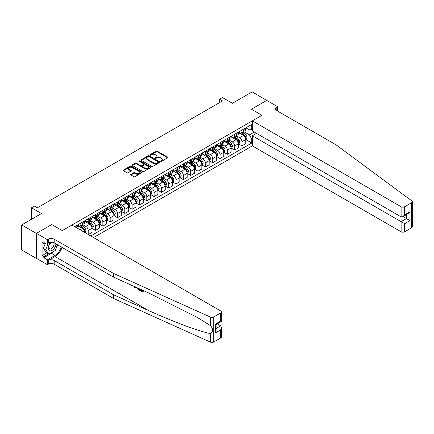 <?xml version="1.0" encoding="UTF-8"?>
<svg xmlns="http://www.w3.org/2000/svg" width="434" height="434" viewBox="0 0 434 434"><rect width="100%" height="100%" fill="white"/><g stroke="black" fill="none" stroke-linecap="round" stroke-linejoin="round"><path stroke-width="0.65" d="M160.732 161.334A0.57 0.331 0 0 0 161.54 161.334L167.649 157.808A0.814 0.472 0 0 0 167.882 157.477A0.814 0.472 0 0 0 167.649 157.146L157.298 151.168A0.814 0.472 0 0 0 156.148 151.168L150.039 154.694A0.57 0.331 0 0 0 150.842 155.16L151.634 154.705A2.604 1.503 0 0 1 155.312 154.705L156.175 155.204A2.604 1.503 0 0 1 156.94 156.262A2.604 1.503 0 0 1 156.175 157.325L155.388 157.781A0.57 0.331 0 0 0 156.191 158.247L156.983 157.792A2.604 1.503 0 0 1 160.661 157.792L161.524 158.291A2.604 1.503 0 0 1 162.283 159.349A2.604 1.503 0 0 1 161.524 160.412L160.732 160.868A0.57 0.331 0 0 0 160.732 161.334L160.732 160.868M130.911 174.338A0.814 0.472 0 0 0 130.672 174.669A0.814 0.472 0 0 0 130.911 175L133.813 176.676A0.814 0.472 0 0 0 134.963 176.676L141.744 172.759A0.814 0.472 0 0 0 141.983 172.428A0.814 0.472 0 0 0 141.744 172.097L131.399 166.124A0.814 0.472 0 0 0 130.249 166.124L123.462 170.041A0.814 0.472 0 0 0 123.229 170.372A0.814 0.472 0 0 0 123.462 170.703L126.972 172.727A0.814 0.472 0 0 0 128.122 172.727L131.025 171.05A0.814 0.472 0 0 0 131.263 170.719A0.814 0.472 0 0 0 131.025 170.388L129.283 169.385A2.175 1.253 0 0 1 128.648 168.495A2.175 1.253 0 0 1 129.994 167.334A2.175 1.253 0 0 1 132.359 167.605L139.173 171.538A2.175 1.253 0 0 1 139.813 172.428A2.175 1.253 0 0 1 138.468 173.589A2.175 1.253 0 0 1 136.097 173.318L134.963 172.661A0.814 0.472 0 0 0 133.813 172.661L130.911 174.338L130.911 175M266.818 100.476L252.176 91.883L232.407 103.297L222.452 97.547L219.523 99.24L222.452 100.932L37.367 207.788L34.438 206.096L31.508 207.788L31.508 219.284M36.342 233.4L36.461 258.36L36.461 233.335L51.717 224.524L36.342 233.4L21.7 224.948L41.469 213.533L31.508 207.788M266.818 100.341L251.443 109.216L261.984 115.303L62.257 230.611L51.717 224.524L62.257 230.611L71.892 225.051L220.662 310.939A2.485 1.432 0 0 1 221.389 311.954A2.485 1.432 0 0 1 220.662 312.968L213.723 316.977L213.723 341.997A2.485 1.432 180 0 1 210.441 342.117L113.48 298.429L54.179 264.192A4.139 2.392 0 0 0 48.32 264.192L47.442 264.697L36.461 258.36M151.694 166.352A0.814 0.472 0 0 0 152.844 166.352L159.625 162.435A0.814 0.472 0 0 0 159.864 162.104A0.814 0.472 0 0 0 159.625 161.773L149.28 155.801A0.814 0.472 0 0 0 148.13 155.801L141.343 159.717A0.814 0.472 0 0 0 141.104 160.048A0.814 0.472 0 0 0 141.343 160.379L151.694 166.352M139.591 161.459A0.57 0.331 0 0 1 140.166 161.535L150.674 167.605L143.904 171.517A0.814 0.472 0 0 1 142.753 171.517L132.403 165.544L132.403 164.877A0.814 0.472 0 0 0 132.164 165.208A0.814 0.472 0 0 0 132.403 165.544M132.403 164.877L135.31 163.2A0.814 0.472 0 0 1 136.455 163.2L140.654 165.625A0.814 0.472 0 0 0 141.804 165.625L143.73 164.513A0.814 0.472 0 0 0 143.969 164.182A0.814 0.472 0 0 0 143.73 163.846L139.363 161.323A0.57 0.331 0 0 1 140.166 160.862L150.685 166.933A0.814 0.472 0 0 1 150.923 167.269A0.814 0.472 0 0 1 150.685 167.6L150.685 166.933M36.342 258.425L21.7 249.973L21.7 224.948M93.565 237.561L252.349 145.889L401.119 231.778L401.119 221.666L406.446 218.59L406.446 214.629M245.85 127.829L249.393 129.875L251.736 128.524L251.736 124.433L74.675 226.656M251.736 128.524L252.349 128.171M252.349 138.582L251.736 138.94L249.393 134.882L243.566 131.518M245.85 139.634L251.736 143.03L251.736 138.94M251.736 143.03L90.782 235.955M219.523 99.24L219.523 102.619M250.624 129.164L252.349 130.162M249.393 134.882L254.253 132.072M84.69 232.44A3.315 1.915 -120 0 0 82.352 228.479L77.371 225.609M88.205 234.468L88.205 230.508A3.315 1.915 -120 0 0 85.861 226.45L82.498 224.508M88.324 234.534L92.013 232.407L92.013 228.311A3.315 1.915 -120 0 0 89.67 224.253L84.69 221.378M92.1 228.398L95.529 230.378L95.529 226.282A3.315 1.915 -120 0 0 93.185 222.224L89.822 220.282M95.529 230.378L99.337 228.175L99.337 224.085A3.315 1.915 -120 0 0 96.994 220.027L92.013 217.152M99.424 224.172L102.847 226.147L102.847 222.056A3.315 1.915 -120 0 0 100.509 217.998L97.14 216.056M102.847 226.147L106.655 223.949L106.655 219.859A3.315 1.915 -120 0 0 104.312 215.801L99.337 212.926M106.742 219.946L110.171 221.92L110.171 217.83A3.315 1.915 -120 0 0 107.827 213.772L104.464 211.83M110.171 221.92L113.979 219.723L113.979 215.633A3.315 1.915 -120 0 0 111.636 211.575L106.655 208.7M114.066 215.714L117.489 217.694L117.489 213.604A3.315 1.915 -120 0 0 115.151 209.546L111.788 207.604M117.489 217.694L121.298 215.497L121.298 211.407A3.315 1.915 -120 0 0 118.954 207.349L113.979 204.474M121.384 211.488L124.813 213.468L124.813 209.378A3.315 1.915 -120 0 0 122.469 205.32L119.106 203.378M124.813 213.468L128.621 211.271L128.621 207.181A3.315 1.915 -120 0 0 126.278 203.123L121.298 200.248M128.708 207.262L132.137 209.242L132.137 205.152A3.315 1.915 -120 0 0 129.793 201.094L126.43 199.152M132.137 209.242L135.94 207.045L135.94 202.949A3.315 1.915 -120 0 0 133.596 198.891L128.621 196.022M136.032 203.036L139.455 205.016L139.455 200.92A3.315 1.915 -120 0 0 137.111 196.862L133.748 194.92M139.455 205.016L143.263 202.814L143.263 198.723A3.315 1.915 -120 0 0 140.92 194.665L135.94 191.79M143.35 198.81L146.779 200.785L146.779 196.694A3.315 1.915 -120 0 0 144.435 192.636L141.072 190.694M146.779 200.785L150.582 198.588L150.582 194.497A3.315 1.915 -120 0 0 148.244 190.439L143.263 187.564M150.674 194.584L154.097 196.559L154.097 192.468A3.315 1.915 -120 0 0 151.754 188.41L148.39 186.468M154.097 196.559L157.905 194.361L157.905 190.271A3.315 1.915 -120 0 0 155.562 186.213L150.582 183.338M157.992 190.352L161.421 192.333L161.421 188.242A3.315 1.915 -120 0 0 159.077 184.184L155.714 182.242M161.421 192.333L165.229 190.135L165.229 186.045A3.315 1.915 -120 0 0 162.886 181.987L157.905 179.112M165.316 186.126L168.739 188.106L168.739 184.016A3.315 1.915 -120 0 0 166.396 179.958L163.032 178.016M168.739 188.106L172.548 185.909L172.548 181.819A3.315 1.915 -120 0 0 170.204 177.761L165.229 174.886M172.634 181.9L176.063 183.88L176.063 179.79A3.315 1.915 -120 0 0 173.719 175.732L170.356 173.79M176.063 183.88L179.871 181.683L179.871 177.587A3.315 1.915 -120 0 0 177.528 173.529L172.548 170.66M179.958 177.674L183.381 179.654L183.381 175.558A3.315 1.915 -120 0 0 181.043 171.501L177.674 169.558M183.381 179.654L187.19 177.457L187.19 173.361A3.315 1.915 -120 0 0 184.846 169.303L179.871 166.428M187.276 173.448L190.705 175.428L190.705 171.332A3.315 1.915 -120 0 0 188.361 167.274L184.998 165.332M190.705 175.428L194.513 173.226L194.513 169.135A3.315 1.915 -120 0 0 192.17 165.077L187.19 162.202M194.6 169.222L198.023 171.197L198.023 167.106A3.315 1.915 -120 0 0 195.685 163.048L192.322 161.106M198.023 171.197L201.832 169L201.832 164.909A3.315 1.915 -120 0 0 199.488 160.851L194.513 157.976M201.918 164.996L205.347 166.971L205.347 162.88A3.315 1.915 -120 0 0 203.003 158.822L199.64 156.88M205.347 166.971L209.155 164.774L209.155 160.683A3.315 1.915 -120 0 0 206.812 156.625L201.832 153.75M209.242 160.764L212.671 162.745L212.671 158.654A3.315 1.915 -120 0 0 210.327 154.596L206.964 152.654M212.671 162.745L216.474 160.547L216.474 156.457A3.315 1.915 -120 0 0 214.13 152.399L209.155 149.524M216.566 156.538L219.989 158.518L219.989 154.428A3.315 1.915 -120 0 0 217.646 150.37L214.282 148.428M219.989 158.518L223.798 156.321L223.798 152.231A3.315 1.915 -120 0 0 221.454 148.173L216.474 145.298M223.884 152.312L227.313 154.292L227.313 150.202A3.315 1.915 -120 0 0 224.969 146.144L221.606 144.202M227.313 154.292L231.116 152.095L231.116 147.999A3.315 1.915 -120 0 0 228.778 143.942L223.798 141.072M231.208 148.086L234.631 150.066L234.631 145.97A3.315 1.915 -120 0 0 232.288 141.913L228.924 139.97M234.631 150.066L238.44 147.864L238.44 143.773A3.315 1.915 -120 0 0 236.096 139.715L231.116 136.84M238.526 143.86L241.955 145.835L241.955 141.744A3.315 1.915 -120 0 0 239.611 137.686L236.248 135.744M241.955 145.835L245.763 143.638L245.763 139.547A3.315 1.915 -120 0 0 243.42 135.489L238.44 132.614M238.526 132.055L239.611 132.685A3.315 1.915 -120 0 0 241.266 132.847A3.315 1.915 -120 0 0 241.955 131.328L241.955 130.081M231.208 136.287L232.288 136.911A3.315 1.915 -120 0 0 233.948 137.073A3.315 1.915 -120 0 0 234.631 135.56L234.631 134.307M223.884 140.513L224.969 141.137A3.315 1.915 -120 0 0 226.624 141.3A3.315 1.915 -120 0 0 227.313 139.786L227.313 138.533M216.566 144.739L217.646 145.363A3.315 1.915 -120 0 0 219.306 145.526A3.315 1.915 -120 0 0 219.989 144.012L219.989 142.759M209.242 148.965L210.327 149.589A3.315 1.915 -120 0 0 211.982 149.757A3.315 1.915 -120 0 0 212.671 148.238L212.671 146.985M201.918 153.191L203.003 153.815A3.315 1.915 -120 0 0 204.664 153.983A3.315 1.915 -120 0 0 205.347 152.464L205.347 151.211M194.6 157.417L195.685 158.047A3.315 1.915 -120 0 0 197.34 158.209A3.315 1.915 -120 0 0 198.023 156.69L198.023 155.443M187.276 161.643L188.361 162.273A3.315 1.915 -120 0 0 190.016 162.435A3.315 1.915 -120 0 0 190.705 160.916L190.705 159.669M179.958 165.875L181.043 166.499A3.315 1.915 -120 0 0 182.698 166.661A3.315 1.915 -120 0 0 183.381 165.148L183.381 163.895M172.634 170.101L173.719 170.725A3.315 1.915 -120 0 0 175.374 170.887A3.315 1.915 -120 0 0 176.063 169.374L176.063 168.121M165.316 174.327L166.396 174.951A3.315 1.915 -120 0 0 168.056 175.114A3.315 1.915 -120 0 0 168.739 173.6L168.739 172.347M157.992 178.553L159.077 179.177A3.315 1.915 -120 0 0 160.732 179.345A3.315 1.915 -120 0 0 161.421 177.826L161.421 176.573M150.674 182.779L151.754 183.408A3.315 1.915 -120 0 0 153.414 183.571A3.315 1.915 -120 0 0 154.097 182.052L154.097 180.804M143.35 187.005L144.435 187.634A3.315 1.915 -120 0 0 146.09 187.797A3.315 1.915 -120 0 0 146.779 186.278L146.779 185.03M136.032 191.237L137.111 191.861A3.315 1.915 -120 0 0 138.772 192.023A3.315 1.915 -120 0 0 139.455 190.51L139.455 189.257M128.708 195.463L129.793 196.087A3.315 1.915 -120 0 0 131.448 196.249A3.315 1.915 -120 0 0 132.137 194.736L132.137 193.483M121.384 199.689L122.469 200.313A3.315 1.915 -120 0 0 124.129 200.475A3.315 1.915 -120 0 0 124.813 198.962L124.813 197.709M114.066 203.915L115.151 204.539A3.315 1.915 -120 0 0 116.806 204.707A3.315 1.915 -120 0 0 117.489 203.188L117.489 201.935M106.742 208.141L107.827 208.765A3.315 1.915 -120 0 0 109.482 208.933A3.315 1.915 -120 0 0 110.171 207.414L110.171 206.161M99.424 212.367L100.509 212.996A3.315 1.915 -120 0 0 102.164 213.159A3.315 1.915 -120 0 0 102.847 211.64L102.847 210.392M92.1 216.593L93.185 217.222A3.315 1.915 -120 0 0 94.84 217.385A3.315 1.915 -120 0 0 95.529 215.866L95.529 214.618M84.782 220.825L85.861 221.448A3.315 1.915 -120 0 0 87.522 221.611A3.315 1.915 -120 0 0 88.205 220.098L88.205 218.844M77.458 225.051L78.543 225.675A3.315 1.915 -120 0 0 80.198 225.837A3.315 1.915 -120 0 0 80.887 224.324L80.887 223.071M241.266 132.847L245.074 130.65A3.315 1.915 -120 0 0 245.763 129.131L245.763 127.884M233.948 137.073L237.751 134.876A3.315 1.915 -120 0 0 238.44 133.357L238.44 132.11M226.624 141.3L230.432 139.102A3.315 1.915 -120 0 0 231.116 137.589L231.116 136.336M219.306 145.526L223.109 143.328A3.315 1.915 -120 0 0 223.798 141.815L223.798 140.562M211.982 149.757L215.79 147.555A3.315 1.915 -120 0 0 216.474 146.041L216.474 144.788M204.664 153.983L208.466 151.786A3.315 1.915 -120 0 0 209.155 150.267L209.155 149.014M197.34 158.209L201.148 156.012A3.315 1.915 -120 0 0 201.832 154.493L201.832 153.24M190.016 162.435L193.824 160.238A3.315 1.915 -120 0 0 194.513 158.719L194.513 157.471M182.698 166.661L186.506 164.464A3.315 1.915 -120 0 0 187.19 162.945L187.19 161.698M175.374 170.887L179.182 168.69A3.315 1.915 -120 0 0 179.871 167.177L179.871 165.924M168.056 175.114L171.864 172.916A3.315 1.915 -120 0 0 172.548 171.403L172.548 170.15M160.732 179.345L164.54 177.143A3.315 1.915 -120 0 0 165.229 175.629L165.229 174.376M153.414 183.571L157.216 181.374A3.315 1.915 -120 0 0 157.905 179.855L157.905 178.602M146.09 187.797L149.898 185.6A3.315 1.915 -120 0 0 150.582 184.081L150.582 182.833M138.772 192.023L142.574 189.826A3.315 1.915 -120 0 0 143.263 188.307L143.263 187.059M131.448 196.249L135.256 194.052A3.315 1.915 -120 0 0 135.94 192.533L135.94 191.286M124.129 200.475L127.932 198.278A3.315 1.915 -120 0 0 128.621 196.765L128.621 195.512M116.806 204.707L120.614 202.504A3.315 1.915 -120 0 0 121.298 200.991L121.298 199.738M109.482 208.933L113.29 206.736A3.315 1.915 -120 0 0 113.979 205.217L113.979 203.964M102.164 213.159L105.972 210.962A3.315 1.915 -120 0 0 106.655 209.443L106.655 208.19M94.84 217.385L98.648 215.188A3.315 1.915 -120 0 0 99.337 213.669L99.337 212.421M87.522 221.611L91.33 219.414A3.315 1.915 -120 0 0 92.013 217.895L92.013 216.647M80.198 225.837L84.006 223.64A3.315 1.915 -120 0 0 84.69 222.127L84.69 220.873M76.731 227.839A3.315 1.915 -120 0 0 77.371 226.353L77.371 225.1M160.96 161.415L161.524 161.09A2.604 1.503 0 0 0 162.283 160.027L162.283 159.349M156.94 156.262L156.94 156.94A2.604 1.503 0 0 1 156.175 158.003L155.616 158.329M167.638 157.813L157.298 151.846A0.814 0.472 0 0 0 156.148 151.846L150.267 155.242M159.614 162.446L149.28 156.473A0.814 0.472 0 0 0 148.13 156.473L141.354 160.385L141.343 159.717M158.188 162.338A0.57 0.331 0 0 0 158.188 161.871L149.106 156.631A0.57 0.331 0 0 0 148.303 156.631L147.468 157.108A2.604 1.503 0 0 0 146.703 158.171A2.604 1.503 0 0 0 147.468 159.235L153.674 162.821A2.604 1.503 0 0 0 157.358 162.821L158.188 162.338L158.188 163.016A0.57 0.331 0 0 0 158.356 162.783L158.356 162.104M146.703 158.171L146.703 158.849A2.604 1.503 0 0 0 147.468 159.913L147.468 159.235M158.188 163.016L157.358 163.493A2.604 1.503 0 0 1 153.674 163.493L147.468 159.913M132.413 165.549L135.31 163.878L135.31 163.2M143.969 164.182L143.969 164.855A0.814 0.472 0 0 1 143.73 165.191L141.804 166.298A0.814 0.472 0 0 1 140.654 166.298L136.455 163.878A0.814 0.472 0 0 0 135.31 163.878M145.01 168.137A2.175 1.253 0 0 0 147.381 168.408A2.175 1.253 0 0 0 148.721 167.253A2.175 1.253 0 0 0 148.086 166.363L145.683 164.98A0.814 0.472 0 0 0 144.533 164.98L142.607 166.086A0.814 0.472 0 0 0 142.374 166.423A0.814 0.472 0 0 0 142.607 166.754L145.01 168.137L145.01 168.815A2.175 1.253 0 0 0 147.381 169.086A2.175 1.253 0 0 0 148.721 167.925L148.721 167.253M142.374 166.423L142.374 167.095A0.814 0.472 0 0 0 142.607 167.432L142.607 166.754M145.01 168.815L142.607 167.432M139.813 172.428L139.813 173.106A2.175 1.253 0 0 1 138.468 174.267A2.175 1.253 0 0 1 136.097 173.991L134.963 173.34A0.814 0.472 0 0 0 133.813 173.34L130.922 175.005M128.648 168.495L128.648 169.173A2.175 1.253 0 0 0 129.283 170.057L129.283 169.385M131.025 170.388L131.025 171.05L129.283 170.057M141.734 172.765L131.399 166.797A0.814 0.472 0 0 0 130.249 166.797L123.473 170.708L123.462 170.041M245.763 139.683L246.463 139.276L247.049 137.589A2.197 1.269 -120 0 0 246.349 135.717L243.957 132.522A6.336 3.656 -120 0 0 243.262 131.692M240.886 134.025A6.336 3.656 -120 0 0 239.584 132.668M245.161 138.088L245.866 137.681A2.197 1.269 -120 0 0 245.237 136.357L242.845 133.167A6.336 3.656 -120 0 0 242.15 132.337M241.559 132.679A5.262 3.038 60 0 1 242.427 133.661L244.451 136.363M241.45 132.744A6.336 3.656 60 0 1 242.139 133.569L243.729 135.696M412.3 201.734L412.3 226.76A2.485 1.432 180 0 1 411.573 227.774L411.573 202.749A2.485 1.432 0 0 0 412.3 201.734A2.485 1.432 0 0 0 411.774 200.85L336.106 144.875L276.805 110.637A4.139 2.392 180 0 1 275.59 108.945A4.139 2.392 180 0 1 276.805 107.252L277.684 106.748L266.698 100.406L251.443 109.216L261.984 115.303L252.349 120.864L252.349 130.976L401.119 216.864L401.119 206.758A2.485 1.432 0 0 0 404.634 206.758L411.573 202.749M256.51 133.374L252.349 135.777L404.634 223.694L404.634 231.778L411.573 227.774M252.349 135.777L252.349 145.889M277.684 106.748L277.684 111.142M252.349 120.864L401.119 206.758M404.634 231.778A2.485 1.432 180 0 1 401.119 231.778M403.018 216.609L409.962 220.618L404.634 223.694M404.634 206.758L404.634 214.835L402.877 216.691L401.119 216.864M404.634 214.835L409.962 211.759L408.204 213.615L402.877 216.691M142.374 291.062L140.741 290.118L140.394 290.319L142.374 291.464L142.374 290.216L141.674 289.809M142.873 290.351L142.867 292.218L143.133 292.066A10.79 6.228 120 0 0 143.318 290.552M139.629 288.887L139.629 290.346L139.889 290.194A10.79 6.228 120 0 0 140.046 289.077M113.48 298.429L113.48 294.724L54.179 260.487A4.139 2.392 0 0 0 48.32 260.487L55.085 256.581A10.79 6.228 120 0 0 62.029 247.407M113.48 294.724L148.423 310.467C172.987 321.643 200.107 331.75 210.441 333.578C213.311 331.392 213.311 328.744 210.441 325.63L197.551 317.569L148.423 292.852L113.48 277.109L54.179 242.872A4.139 2.392 0 0 0 48.32 242.872L48.32 239.167L47.442 239.677L36.461 233.335M135.522 287.037L135.196 287.791L135.744 287.14M113.48 277.109L113.48 273.404L54.179 239.167A4.139 2.392 0 0 0 48.32 239.167M220.662 337.994L220.662 329.911L221.389 327.464L221.389 336.979A2.485 1.432 180 0 1 220.662 337.994L213.723 341.997M210.441 325.63L210.441 317.091L113.48 273.404M54.066 251.205A9.32 5.382 -60 0 1 51.483 253.304L43.839 257.715L43.839 256.635L48.5 253.944M44.778 243.04L43.839 243.582L42.082 242.568L42.082 255.621L43.839 256.635M43.839 243.582L43.839 242.498L47.442 244.575L47.442 239.677M47.442 264.697L47.442 259.792L55.085 255.382A9.32 5.382 120 0 0 61.237 246.946M43.839 257.715L47.442 259.792M217.233 323.873L220.662 325.853L221.389 327.464M51.597 242.177L47.442 244.575M210.441 317.091A2.485 1.432 0 0 0 213.723 316.977M57.635 244.868A9.32 5.382 -60 0 1 55.915 248.763M42.082 255.621L46.742 252.93M220.662 329.911L215.335 332.986L216.061 330.54L216.061 324.551L221.389 321.469L221.389 311.954M215.335 332.986L215.335 324.127C216.284 324.675 216.284 324.675 215.335 324.127L220.662 321.051C221.611 321.599 221.611 321.599 220.662 321.051L220.662 312.968M131.421 285.192L131.773 285.35M132.658 285.751L131.431 285.664L130.515 284.785M135.196 287.791L134.638 287.465L134.366 286.521M134.659 286.207L134.92 287.162L135.158 286.548M139.629 290.346L137.806 289.234L136.862 287.644M137.35 287.861L137.838 288.762L139.13 289.592L139.13 288.664M137.838 288.762L138.196 288.556L138.766 288.979L138.419 289.18M139.13 289.19L138.766 288.979M142.867 292.218L140.394 290.791L140.394 290.319M238.44 143.909L239.145 143.502L239.725 141.815A2.197 1.269 -120 0 0 239.025 139.943L236.633 136.748A6.336 3.656 -120 0 0 235.944 135.923M233.563 138.256A6.336 3.656 -120 0 0 232.266 136.894M237.837 142.314L238.543 141.907A2.197 1.269 -120 0 0 237.913 140.589L235.521 137.394A6.336 3.656 -120 0 0 234.832 136.564M234.241 136.905A5.262 3.038 60 0 1 235.103 137.887L237.127 140.589M234.127 136.97A6.336 3.656 60 0 1 234.821 137.795L236.411 139.922M231.116 148.135L231.821 147.734L232.407 146.041A2.197 1.269 -120 0 0 231.707 144.169L229.315 140.974A6.336 3.656 -120 0 0 228.62 140.149M226.239 142.482A6.336 3.656 -120 0 0 224.942 141.121M230.519 146.54L231.219 146.133A2.197 1.269 -120 0 0 230.595 144.815L228.203 141.62A6.336 3.656 -120 0 0 227.508 140.79M226.917 141.131A5.262 3.038 60 0 1 227.785 142.113L229.808 144.815M226.808 141.196A6.336 3.656 60 0 1 227.497 142.026L229.087 144.148M223.798 152.361L224.497 151.96L225.083 150.267A2.197 1.269 -120 0 0 224.383 148.395L221.991 145.206A6.336 3.656 -120 0 0 221.302 144.376M218.92 146.708A6.336 3.656 -120 0 0 217.624 145.352M223.195 150.766L223.901 150.359A2.197 1.269 -120 0 0 223.271 149.041L220.879 145.846A6.336 3.656 -120 0 0 220.19 145.016M219.599 145.357A5.262 3.038 60 0 1 220.461 146.339L222.485 149.041M219.485 145.423A6.336 3.656 60 0 1 220.174 146.253L221.769 148.374M216.474 156.593L217.179 156.186L217.765 154.493A2.197 1.269 -120 0 0 217.065 152.627L214.673 149.432A6.336 3.656 -120 0 0 213.978 148.602M211.597 150.934A6.336 3.656 -120 0 0 210.3 149.578M215.877 154.992L216.577 154.585A2.197 1.269 -120 0 0 215.953 153.267L213.555 150.072A6.336 3.656 -120 0 0 212.866 149.247M212.275 149.584A5.262 3.038 60 0 1 213.137 150.565L215.166 153.273M212.161 149.649A6.336 3.656 60 0 1 212.855 150.479L214.445 152.6M50.756 242.666A5.382 3.109 120 0 0 48.277 247.847A5.382 3.109 120 0 0 50.165 250.939A5.382 3.109 120 0 0 55.877 243.848M52.438 242.27A3.684 2.127 120 0 0 49.226 245.167A3.684 2.127 120 0 0 49.53 248.823A3.684 2.127 120 0 0 50.073 248.991A3.684 2.127 120 0 0 53.415 246.322A3.684 2.127 120 0 0 53.279 242.476M57.467 244.771L55.232 250.532L48.906 254.183L46.563 252.827L43.4 248.329L45.331 243.36M48.906 254.183L45.744 249.68L47.811 244.364M43.4 248.329L45.744 249.68M209.155 160.819L209.855 160.412L210.441 158.719A2.197 1.269 -120 0 0 209.741 156.853L207.349 153.658A6.336 3.656 -120 0 0 206.66 152.828M204.278 155.16A6.336 3.656 -120 0 0 202.982 153.804M208.553 159.218L209.259 158.817A2.197 1.269 -120 0 0 208.629 157.493L206.237 154.298A6.336 3.656 -120 0 0 205.542 153.473M204.957 153.81A5.262 3.038 60 0 1 205.819 154.792L207.843 157.499M204.843 153.875A6.336 3.656 60 0 1 205.532 154.705L207.126 156.831M201.832 165.045L202.537 164.638L203.123 162.945A2.197 1.269 -120 0 0 202.423 161.079L200.025 157.884A6.336 3.656 -120 0 0 199.336 157.054M196.955 159.387A6.336 3.656 -120 0 0 195.658 158.03M201.235 163.444L201.935 163.043A2.197 1.269 -120 0 0 201.305 161.719L198.913 158.524A6.336 3.656 -120 0 0 198.224 157.699M197.633 158.041A5.262 3.038 60 0 1 198.495 159.023L200.524 161.725M197.519 158.106A6.336 3.656 60 0 1 198.213 158.931L199.803 161.057M194.513 169.271L195.213 168.864L195.799 167.177A2.197 1.269 -120 0 0 195.099 165.305L192.707 162.11A6.336 3.656 -120 0 0 192.012 161.285M189.636 163.613A6.336 3.656 -120 0 0 188.34 162.256M193.911 167.676L194.616 167.269A2.197 1.269 -120 0 0 193.987 165.945L191.595 162.755A6.336 3.656 -120 0 0 190.9 161.925M190.314 162.267A5.262 3.038 60 0 1 191.177 163.249L193.201 165.951M190.201 162.332A6.336 3.656 60 0 1 190.889 163.157L192.484 165.283M187.19 173.497L187.895 173.09L188.481 171.403A2.197 1.269 -120 0 0 187.781 169.531L185.383 166.336A6.336 3.656 -120 0 0 184.694 165.511M182.313 167.844A6.336 3.656 -120 0 0 181.016 166.482M186.593 171.902L187.293 171.495A2.197 1.269 -120 0 0 186.663 170.177L184.271 166.982A6.336 3.656 -120 0 0 183.582 166.151M182.991 166.493A5.262 3.038 60 0 1 183.853 167.475L185.882 170.177M182.877 166.558A6.336 3.656 60 0 1 183.571 167.388L185.161 169.51M179.871 177.723L180.571 177.322L181.157 175.629A2.197 1.269 -120 0 0 180.457 173.757L178.065 170.562A6.336 3.656 -120 0 0 177.37 169.737M174.994 172.07A6.336 3.656 -120 0 0 173.698 170.708M179.269 176.128L179.974 175.721A2.197 1.269 -120 0 0 179.345 174.403L176.953 171.208A6.336 3.656 -120 0 0 176.258 170.378M175.672 170.719A5.262 3.038 60 0 1 176.535 171.701L178.558 174.403M175.558 170.784A6.336 3.656 60 0 1 176.247 171.614L177.837 173.736M172.548 181.954L173.253 181.548L173.839 179.855A2.197 1.269 -120 0 0 173.133 177.989L170.741 174.793A6.336 3.656 -120 0 0 170.052 173.963M167.67 176.296A6.336 3.656 -120 0 0 166.374 174.94M171.951 180.354L172.651 179.947A2.197 1.269 -120 0 0 172.021 178.629L169.629 175.434A6.336 3.656 -120 0 0 168.94 174.604M168.349 174.945A5.262 3.038 60 0 1 169.211 175.927L171.235 178.629M168.235 175.011A6.336 3.656 60 0 1 168.929 175.841L170.519 177.962M165.229 186.181L165.929 185.774L166.515 184.081A2.197 1.269 -120 0 0 165.815 182.215L163.423 179.02A6.336 3.656 -120 0 0 162.728 178.19M160.352 180.522A6.336 3.656 -120 0 0 159.05 179.166M164.627 184.58L165.332 184.173A2.197 1.269 -120 0 0 164.703 182.855L162.311 179.66A6.336 3.656 -120 0 0 161.616 178.835M161.025 179.171A5.262 3.038 60 0 1 161.893 180.153L163.916 182.86M160.916 179.237A6.336 3.656 60 0 1 161.605 180.067L163.195 182.193M157.905 190.407L158.611 190L159.191 188.307A2.197 1.269 -120 0 0 158.491 186.441L156.099 183.246A6.336 3.656 -120 0 0 155.41 182.416M153.028 184.748A6.336 3.656 -120 0 0 151.732 183.392M157.303 188.806L158.009 188.405A2.197 1.269 -120 0 0 157.379 187.081L154.987 183.886A6.336 3.656 -120 0 0 154.298 183.061M153.707 183.398A5.262 3.038 60 0 1 154.569 184.379L156.593 187.087M153.593 183.468A6.336 3.656 60 0 1 154.282 184.293L155.877 186.419M150.582 194.633L151.287 194.226L151.873 192.533A2.197 1.269 -120 0 0 151.173 190.667L148.781 187.472A6.336 3.656 -120 0 0 148.086 186.642M145.705 188.974A6.336 3.656 -120 0 0 144.408 187.618M149.985 193.038L150.685 192.631A2.197 1.269 -120 0 0 150.061 191.307L147.668 188.117A6.336 3.656 -120 0 0 146.974 187.287M146.383 187.629A5.262 3.038 60 0 1 147.251 188.611L149.274 191.313M146.269 187.694A6.336 3.656 60 0 1 146.963 188.519L148.553 190.645M143.263 198.859L143.963 198.452L144.549 196.765A2.197 1.269 -120 0 0 143.849 194.893L141.457 191.698A6.336 3.656 -120 0 0 140.768 190.873M138.386 193.206A6.336 3.656 -120 0 0 137.09 191.844M142.661 197.264L143.366 196.857A2.197 1.269 -120 0 0 142.737 195.539L140.345 192.343A6.336 3.656 -120 0 0 139.656 191.513M139.064 191.855A5.262 3.038 60 0 1 139.927 192.837L141.951 195.539M138.951 191.92A6.336 3.656 60 0 1 139.639 192.745L141.234 194.871M135.94 203.085L136.645 202.678L137.231 200.991A2.197 1.269 -120 0 0 136.531 199.119L134.139 195.924A6.336 3.656 -120 0 0 133.444 195.099M131.063 197.432A6.336 3.656 -120 0 0 129.766 196.07M135.343 201.49L136.043 201.083A2.197 1.269 -120 0 0 135.419 199.765L133.021 196.569A6.336 3.656 -120 0 0 132.332 195.739M131.741 196.081A5.262 3.038 60 0 1 132.603 197.063L134.632 199.765M131.627 196.146A6.336 3.656 60 0 1 132.321 196.976L133.911 199.097M128.621 207.311L129.321 206.909L129.907 205.217A2.197 1.269 -120 0 0 129.207 203.345L126.815 200.155A6.336 3.656 -120 0 0 126.126 199.325M123.744 201.658A6.336 3.656 -120 0 0 122.448 200.302M128.019 205.716L128.724 205.309A2.197 1.269 -120 0 0 128.095 203.991L125.703 200.796A6.336 3.656 -120 0 0 125.008 199.965M124.422 200.307A5.262 3.038 60 0 1 125.285 201.289L127.308 203.991M124.308 200.372A6.336 3.656 60 0 1 124.997 201.202L126.592 203.324M121.298 211.542L122.003 211.136L122.589 209.443A2.197 1.269 -120 0 0 121.889 207.577L119.491 204.381A6.336 3.656 -120 0 0 118.802 203.551M116.42 205.884A6.336 3.656 -120 0 0 115.124 204.528M120.701 209.942L121.401 209.535A2.197 1.269 -120 0 0 120.771 208.217L118.379 205.022A6.336 3.656 -120 0 0 117.69 204.197M117.099 204.533A5.262 3.038 60 0 1 117.961 205.515L119.99 208.222M116.985 204.598A6.336 3.656 60 0 1 117.679 205.428L119.269 207.55M113.979 215.769L114.679 215.362L115.265 213.669A2.197 1.269 -120 0 0 114.565 211.803L112.173 208.608A6.336 3.656 -120 0 0 111.478 207.778M109.102 210.11A6.336 3.656 -120 0 0 107.806 208.754M113.377 214.168L114.082 213.767A2.197 1.269 -120 0 0 113.453 212.443L111.061 209.248A6.336 3.656 -120 0 0 110.366 208.423M109.78 208.759A5.262 3.038 60 0 1 110.643 209.741L112.666 212.448M109.666 208.825A6.336 3.656 60 0 1 110.355 209.655L111.945 211.781M106.655 219.995L107.361 219.588L107.947 217.895A2.197 1.269 -120 0 0 107.241 216.029L104.849 212.834A6.336 3.656 -120 0 0 104.16 212.004M101.778 214.336A6.336 3.656 -120 0 0 100.482 212.98M106.059 218.394L106.759 217.993A2.197 1.269 -120 0 0 106.129 216.669L103.737 213.474A6.336 3.656 -120 0 0 103.048 212.649M102.457 212.991A5.262 3.038 60 0 1 103.319 213.973L105.348 216.674M102.343 213.056A6.336 3.656 60 0 1 103.037 213.881L104.627 216.007M99.337 224.221L100.037 223.814L100.623 222.127A2.197 1.269 -120 0 0 99.923 220.255L97.531 217.06A6.336 3.656 -120 0 0 96.836 216.235M94.46 218.562A6.336 3.656 -120 0 0 93.164 217.206M98.735 222.626L99.44 222.219A2.197 1.269 -120 0 0 98.811 220.895L96.419 217.705A6.336 3.656 -120 0 0 95.724 216.875M95.138 217.217A5.262 3.038 60 0 1 96.001 218.199L98.024 220.901M95.024 217.282A6.336 3.656 60 0 1 95.713 218.107L97.303 220.233M92.013 228.447L92.719 228.04L93.305 226.353A2.197 1.269 -120 0 0 92.599 224.481L90.207 221.286A6.336 3.656 -120 0 0 89.518 220.461M87.136 222.794A6.336 3.656 -120 0 0 85.84 221.432M91.417 226.852L92.117 226.445A2.197 1.269 -120 0 0 91.487 225.127L89.095 221.931A6.336 3.656 -120 0 0 88.406 221.101M87.814 221.443A5.262 3.038 60 0 1 88.677 222.425L90.701 225.127M87.701 221.508A6.336 3.656 60 0 1 88.395 222.338L89.984 224.459M84.896 232.559L85.395 232.271L85.981 230.579A2.197 1.269 -120 0 0 85.281 228.707L82.889 225.512A6.336 3.656 -120 0 0 82.194 224.687M79.818 227.02A6.336 3.656 -120 0 0 78.516 225.658M84.093 231.078L84.798 230.671A2.197 1.269 -120 0 0 84.169 229.353L81.776 226.157A6.336 3.656 -120 0 0 81.082 225.327M80.491 225.669A5.262 3.038 60 0 1 81.359 226.651L83.382 229.353M80.382 225.734A6.336 3.656 60 0 1 81.071 226.564L82.661 228.685M31.508 218.644L30.369 219.3L30.922 219.62M30.125 220.081L30.044 219.116L31.508 218.541M30.044 219.116L30.369 219.946M80.095 229.781L82.352 228.479M85.861 226.45L89.67 224.253M93.185 222.224L96.994 220.027M100.509 217.998L104.312 215.801M107.827 213.772L111.636 211.575M115.151 209.546L118.954 207.349M122.469 205.32L126.278 203.123M129.793 201.094L133.596 198.891M137.111 196.862L140.92 194.665M144.435 192.636L148.244 190.439M151.754 188.41L155.562 186.213M159.077 184.184L162.886 181.987M166.396 179.958L170.204 177.761M173.719 175.732L177.528 173.529M181.043 171.501L184.846 169.303M188.361 167.274L192.17 165.077M195.685 163.048L199.488 160.851M203.003 158.822L206.812 156.625M210.327 154.596L214.13 152.399M217.646 150.37L221.454 148.173M224.969 146.144L228.778 143.942M232.288 141.913L236.096 139.715M239.611 137.686L243.42 135.489M241.955 131.328L245.763 129.131M241.955 141.744L245.763 139.547M234.631 145.97L238.44 143.773M234.631 135.56L238.44 133.357M227.313 150.202L231.116 147.999M227.313 139.786L231.116 137.589M219.989 154.428L223.798 152.231M219.989 144.012L223.798 141.815M212.671 158.654L216.474 156.457M212.671 148.238L216.474 146.041M205.347 162.88L209.155 160.683M205.347 152.464L209.155 150.267M198.023 167.106L201.832 164.909M198.023 156.69L201.832 154.493M190.705 171.332L194.513 169.135M190.705 160.916L194.513 158.719M183.381 175.558L187.19 173.361M183.381 165.148L187.19 162.945M176.063 179.79L179.871 177.587M176.063 169.374L179.871 167.177M168.739 184.016L172.548 181.819M168.739 173.6L172.548 171.403M161.421 188.242L165.229 186.045M161.421 177.826L165.229 175.629M154.097 192.468L157.905 190.271M154.097 182.052L157.905 179.855M146.779 196.694L150.582 194.497M146.779 186.278L150.582 184.081M139.455 200.92L143.263 198.723M139.455 190.51L143.263 188.307M132.137 205.152L135.94 202.949M132.137 194.736L135.94 192.533M124.813 209.378L128.621 207.181M124.813 198.962L128.621 196.765M117.489 213.604L121.298 211.407M117.489 203.188L121.298 200.991M110.171 217.83L113.979 215.633M110.171 207.414L113.979 205.217M102.847 222.056L106.655 219.859M102.847 211.64L106.655 209.443M95.529 226.282L99.337 224.085M95.529 215.866L99.337 213.669M88.205 230.508L92.013 228.311M88.205 220.098L92.013 217.895M80.887 224.324L84.69 222.127M75.76 227.28L77.371 226.353M161.524 161.09L161.524 160.412M155.388 158.247L155.388 157.781M156.175 158.003L156.175 157.325M150.039 155.16L150.039 154.694M156.148 151.846L156.148 151.168M157.298 151.846L157.298 151.168M167.649 157.808L167.649 157.146M148.13 156.473L148.13 155.801M149.28 156.473L149.28 155.801M159.625 162.435L159.625 161.773M153.674 163.493L153.674 162.821M157.358 163.493L157.358 162.821M136.455 163.878L136.455 163.2M140.654 166.298L140.654 165.625M141.804 166.298L141.804 165.625M143.73 165.191L143.73 164.513M140.166 161.535L140.166 160.862M133.813 173.34L133.813 172.661M134.963 173.34L134.963 172.661M136.097 173.991L136.097 173.318M130.249 166.797L130.249 166.124M131.399 166.797L131.399 166.124M141.744 172.759L141.744 172.097M245.595 138.457L247.033 137.627M242.845 133.167L243.957 132.522M241.12 134.16L242.139 133.569M245.237 136.357L246.349 135.717M245.064 137.215L245.866 137.681M409.962 211.759L409.962 220.618M276.805 110.637L276.805 107.252M148.423 310.467L55.085 256.581M54.179 242.872L54.179 239.167M54.179 260.487L54.179 264.192M210.441 342.117L210.441 333.578M48.32 260.487L48.32 264.192M51.483 253.304L55.085 255.382M216.061 328.511L220.662 325.853M238.277 142.683L239.714 141.853M235.521 137.394L236.633 136.748M233.796 138.386L234.821 137.795M237.913 140.589L239.025 139.943M237.74 141.446L238.543 141.907M230.953 146.914L232.391 146.084M228.203 141.62L229.315 140.974M226.472 142.612L227.497 142.026M230.595 144.815L231.707 144.169M230.421 145.672L231.219 146.133M223.635 151.141L225.072 150.31M220.879 145.846L221.991 145.206M219.154 146.844L220.174 146.253M223.271 149.041L224.383 148.395M223.098 149.898L223.901 150.359M216.311 155.367L217.749 154.537M213.555 150.072L214.673 149.432M211.83 151.07L212.855 150.479M215.953 153.267L217.065 152.627M215.779 154.124L216.577 154.585M208.993 159.593L210.43 158.763M206.237 154.298L207.349 153.658M204.512 155.296L205.532 154.705M208.629 157.493L209.741 156.853M208.456 158.35L209.259 158.817M201.669 163.819L203.107 162.989M198.913 158.524L200.025 157.884M197.188 159.522L198.213 158.931M201.305 161.719L202.423 161.079M201.132 162.576L201.935 163.043M194.345 168.045L195.788 167.215M191.595 162.755L192.707 162.11M189.87 163.748L190.889 163.157M193.987 165.945L195.099 165.305M193.814 166.802L194.616 167.269M187.027 172.276L188.464 171.446M184.271 166.982L185.383 166.336M182.546 167.974L183.571 167.388M186.663 170.177L187.781 169.531M186.49 171.034L187.293 171.495M179.703 176.502L181.141 175.672M176.953 171.208L178.065 170.562M175.227 172.206L176.247 171.614M179.345 174.403L180.457 173.757M179.171 175.26L179.974 175.721M172.385 180.728L173.822 179.898M169.629 175.434L170.741 174.793M167.904 176.432L168.929 175.841M172.021 178.629L173.133 177.989M171.848 179.486L172.651 179.947M165.061 184.955L166.499 184.124M162.311 179.66L163.423 179.02M160.585 180.658L161.605 180.067M164.703 182.855L165.815 182.215M164.529 183.712L165.332 184.173M157.743 189.181L159.18 188.351M154.987 183.886L156.099 183.246M153.262 184.884L154.282 184.293M157.379 187.081L158.491 186.441M157.206 187.938L158.009 188.405M150.419 193.407L151.857 192.577M147.668 188.117L148.781 187.472M145.938 189.11L146.963 188.519M150.061 191.307L151.173 190.667M149.887 192.164L150.685 192.631M143.101 197.633L144.538 196.803M140.345 192.343L141.457 191.698M138.62 193.336L139.639 192.745M142.737 195.539L143.849 194.893M142.564 196.396L143.366 196.857M135.777 201.864L137.215 201.034M133.021 196.569L134.139 195.924M131.296 197.562L132.321 196.976M135.419 199.765L136.531 199.119M135.24 200.622L136.043 201.083M128.459 206.09L129.896 205.26M125.703 200.796L126.815 200.155M123.978 201.794L124.997 201.202M128.095 203.991L129.207 203.345M127.922 204.848L128.724 205.309M121.135 210.316L122.572 209.486M118.379 205.022L119.491 204.381M116.654 206.02L117.679 205.428M120.771 208.217L121.889 207.577M120.598 209.074L121.401 209.535M113.811 214.542L115.254 213.712M111.061 209.248L112.173 208.608M109.335 210.246L110.355 209.655M113.453 212.443L114.565 211.803M113.279 213.3L114.082 213.767M106.493 218.769L107.93 217.939M103.737 213.474L104.849 212.834M102.012 214.472L103.037 213.881M106.129 216.669L107.241 216.029M105.956 217.526L106.759 217.993M99.169 222.995L100.607 222.165M96.419 217.705L97.531 217.06M94.693 218.698L95.713 218.107M98.811 220.895L99.923 220.255M98.637 221.752L99.44 222.219M91.851 227.226L93.288 226.396M89.095 221.931L90.207 221.286M87.37 222.924L88.395 222.338M91.487 225.127L92.599 224.481M91.314 225.984L92.117 226.445M84.527 231.452L85.965 230.622M81.776 226.157L82.889 225.512M80.046 227.156L81.071 226.564M84.169 229.353L85.281 228.707M83.995 230.21L84.798 230.671M132.918 285.61L132.571 285.811"/></g></svg>
